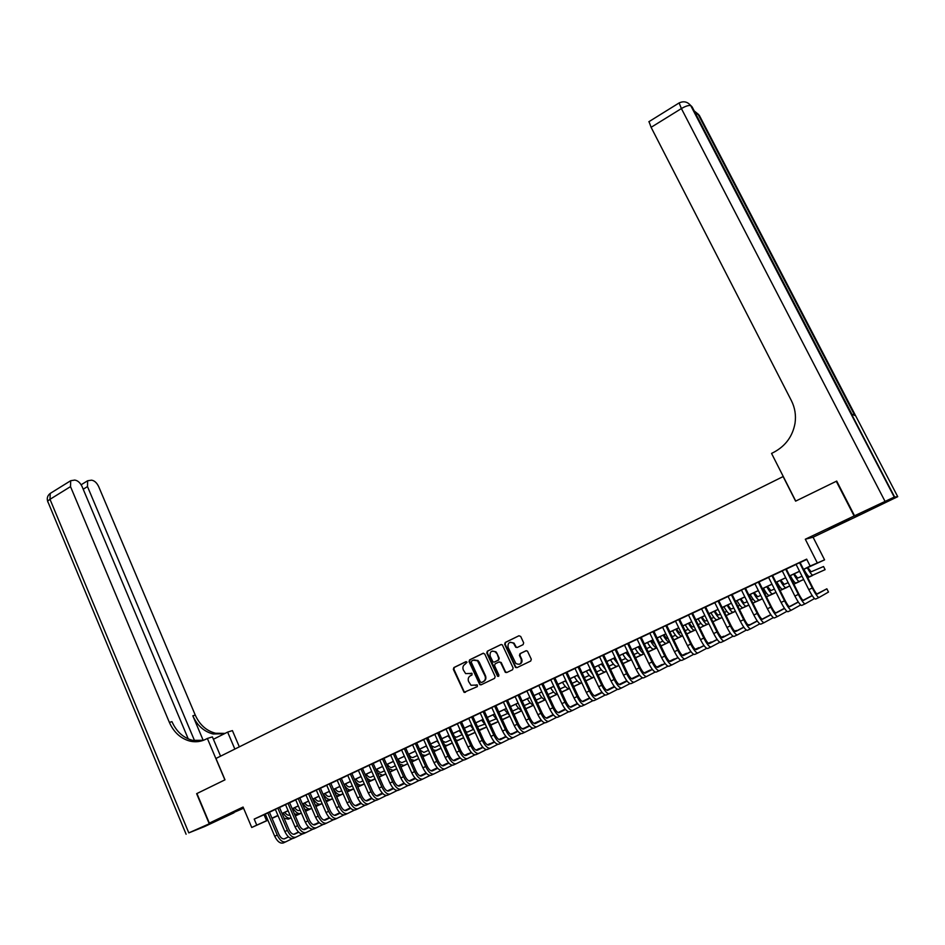 <?xml version="1.0" encoding="UTF-8"?>
<svg xmlns="http://www.w3.org/2000/svg" width="945" height="945" viewBox="0 0 945 945"><rect width="100%" height="100%" fill="white"/><g stroke="black" fill="none" stroke-linecap="round" stroke-linejoin="round"><path stroke-width="1.42" d="M467.043 662.185L465.85 661.701L453.895 667.548L453.34 669.332L464.066 692.319L477.284 686.649L477.343 684.983L471 685.267L468.602 681.522C467.716 678.994 468.318 677.081 470.397 675.781L471.957 675.025L472.039 673.383L465.625 673.608L463.31 669.934C462.424 667.418 463.015 665.504 465.094 664.205L467.043 662.185M837.424 524.44L828.304 529.2L840.259 523.813L849.437 519.018L837.424 524.44M243.361 807.715L225.666 815.948L243.408 807.833M523.093 644.655L523.672 642.824L520.707 636.457L518.947 635.761L505.232 642.47L504.654 644.289L515.497 667.418L516.915 667.666L530.724 661.039L531.303 659.208L527.452 651.105L525.94 650.786L520.034 653.645L519.455 655.464L521.238 659.291C521.675 663.815 519.88 665.221 515.852 663.484L508.067 647.36C507.666 642.742 509.497 641.383 513.548 643.261L515.722 647.23L517.187 647.514L523.093 644.655M860.104 514.706L854.115 515.982L836.278 481.288L795.607 501.145L783.121 476.563L215.956 758.469L224.993 779.826L196.926 793.528L209.329 823.119L243.078 807.042L251.736 827.477L256.757 825.127L254.193 819.102L806.652 559.133L810.149 566.043L824.572 559.853L803.593 569.457M854.115 515.982L805.305 539.229L817.212 562.736M484.75 653.999L483.037 653.302L469.618 659.858L469.051 661.665L479.812 684.7L481.064 684.83L494.578 678.368L495.145 676.561L484.75 653.999M487.325 651.211L500.885 644.584L502.327 644.844L513.123 667.938L512.544 669.757L506.685 672.556L505.315 672.344L500.708 662.669L498.972 661.972L495.109 663.839L494.542 665.646L498.948 675.191L497.613 676.336L486.758 653.019L487.325 651.211L501.311 644.466M209.329 823.119L243.574 808.223M269.396 812.157L265.273 814.094M279.46 807.42L273.554 810.137L275.338 809.357L284.835 831.553L287.374 830.383L277.854 808.117M289.595 802.648L285.473 804.585M299.801 797.852L293.871 800.58L295.679 799.789L305.282 822.115L307.857 820.922L298.218 798.537M310.066 793.02L305.944 794.958M340.153 813.137L335.818 815.251C333.833 815.771 331.943 814.224 330.148 810.609L320.39 788.106L322.221 787.303L316.28 790.091M350.689 808.294L346.272 810.444C344.299 810.952 342.421 809.404 340.613 805.778L330.797 783.216L332.64 782.389L324.844 786.004L326.698 785.189L336.479 807.703L339.113 806.487L329.285 783.925M341.287 778.326L337.176 780.263M351.847 773.364L347.725 775.302M382.749 793.552L378.047 795.855C376.145 796.328 374.279 794.733 372.46 791.071L362.443 768.32L364.333 767.482L358.344 770.305M373.157 763.336L369.046 765.261M404.495 783.559L399.593 785.945C397.739 786.405 395.896 784.787 394.053 781.102L383.906 758.221L385.82 757.37L379.819 760.193M394.774 753.165L390.663 755.102M405.688 748.027L401.578 749.964M437.677 768.297L432.479 770.848C430.696 771.262 428.865 769.608 426.998 765.887L416.662 742.805L418.623 741.943L412.575 744.79M427.754 737.643L423.655 739.581M460.191 757.937L454.793 760.595C453.057 760.985 451.237 759.307 449.359 755.563L438.893 732.351L440.866 731.477L434.794 734.324M450.139 727.107L446.028 729.044M461.443 721.791L457.333 723.728M472.831 716.44L468.732 718.365M484.301 711.042L478.158 713.865L480.202 712.967L490.904 736.403L493.798 735.068L483.06 711.573M495.853 705.608L489.699 708.443L491.754 707.533L502.527 731.04L505.445 729.694L494.625 706.128M507.477 700.127L503.378 702.064M519.195 694.622L513.029 697.469L515.108 696.548L526.022 720.184L528.987 718.826L518.025 695.118M530.995 689.07L524.818 691.917L526.908 690.996L537.906 714.703L540.883 713.333L529.85 689.555M542.879 683.471L538.792 685.397M554.857 677.837L550.77 679.762M566.917 672.167L562.83 674.092M579.061 666.449L572.824 669.332L574.985 668.375L586.278 692.366L589.349 690.949L578.009 666.886M614.628 686.861L607.765 690.322C606.383 690.523 604.694 688.681 602.686 684.771L591.275 660.649L593.448 659.681L587.223 662.61M603.631 654.897L599.555 656.81M616.045 649.05L611.97 650.963M628.555 643.167L624.491 645.081M641.159 637.237L637.095 639.151M653.857 631.26L649.794 633.174M666.65 625.247L662.599 627.149M704.072 645.636L696.323 649.628C695.177 649.723 693.559 647.774 691.492 643.769L679.514 619.129L681.806 618.113L675.486 621.089M692.52 613.069L688.48 614.971M705.608 606.914L701.568 608.816M718.791 600.713L714.763 602.603M732.08 594.452L728.052 596.354M745.463 588.156L741.447 590.046M758.965 581.813L754.937 583.703M798.348 602.083L789.689 606.749C788.791 606.714 787.268 604.635 785.118 600.536L772.526 575.363L774.947 574.288L766.135 578.375L768.545 577.3L781.09 602.414L784.527 600.831L771.935 575.647M786.252 568.961L782.247 570.851M254.193 819.102L265.321 814.177M269.431 812.239L275.385 809.44M279.507 807.502L285.52 804.679M289.631 802.742L295.714 799.872M299.837 797.934L305.991 795.04M310.102 793.103L316.327 790.185M320.449 788.248L326.734 785.283M330.856 783.346L337.211 780.357M341.334 778.42L347.76 775.384M351.883 773.447L358.391 770.388M362.502 768.45L369.082 765.355M373.204 763.418L379.855 760.288M383.977 758.351L390.698 755.185M394.821 753.259L401.625 750.047M405.736 748.121L412.622 744.884M416.733 742.947L423.691 739.663M427.801 737.738L434.842 734.419M438.952 732.493L446.075 729.138M450.174 727.201L457.38 723.823M461.491 721.885L468.767 718.46M472.878 716.534L480.237 713.062M484.348 711.136L491.79 707.628M495.889 705.702L503.425 702.159M507.524 700.233L515.143 696.642M519.242 694.717L526.956 691.09M531.043 689.165L538.839 685.491M542.926 683.578L550.817 679.857M554.904 677.943L562.877 674.187M566.965 672.261L575.032 668.469M579.108 666.556L587.27 662.717M591.346 660.791L599.602 656.905M603.678 654.991L612.017 651.07M616.093 649.156L624.539 645.175M628.602 643.261L637.143 639.245M641.206 637.332L649.841 633.268M653.905 631.366L662.646 627.256M666.697 625.342L675.533 621.184M679.585 619.282L688.527 615.077M692.579 613.163L701.615 608.911M705.655 607.009L714.81 602.709M718.85 600.807L728.099 596.449M732.127 594.559L741.494 590.153M745.522 588.262L754.996 583.797M759.012 581.907L768.592 577.407M772.608 575.517L782.306 570.957M786.311 569.067L796.115 564.448M800.12 562.57L806.806 559.428M800.061 562.464L796.068 564.354M805.305 539.229L813.09 537.221L860.163 514.812M813.09 537.221L824.572 559.853M278.031 815.641L272.054 818.37M803.545 569.374L810.149 566.043M256.757 825.127L267.848 820.13M271.983 818.193L277.936 815.405M282.059 813.48L288.083 810.656M292.206 808.731L298.301 805.872M302.424 803.947L308.578 801.065M312.712 799.127L318.938 796.21M323.06 794.284L329.368 791.331M333.49 789.406L339.857 786.417M343.98 784.492L350.43 781.48M354.552 779.542L361.073 776.495M365.195 774.557L371.787 771.474M375.909 769.549L382.571 766.43M386.694 764.493L393.439 761.339M397.55 759.414L404.377 756.224M408.488 754.299L415.387 751.062M419.509 749.137L426.478 745.877M430.589 743.951L437.641 740.644M441.764 738.718L448.899 735.387M453.009 733.462L460.227 730.083M464.338 728.158L471.626 724.744M475.737 722.819L483.119 719.358M487.23 717.444L494.684 713.947M498.795 712.022L506.343 708.49M510.442 706.565L518.084 702.997M522.183 701.072L529.909 697.457M534.008 695.544L541.816 691.882M545.915 689.968L553.805 686.271M557.904 684.357L565.89 680.613M569.977 678.699L578.068 674.919M582.155 673.005L590.33 669.178M594.405 667.264L602.674 663.402M606.761 661.488L615.124 657.566M619.199 655.665L627.657 651.707M631.732 649.794L640.285 645.789M644.348 643.888L653.007 639.836M657.07 637.934L665.823 633.835M669.887 631.933L678.746 627.787M682.798 625.885L691.764 621.692M695.815 619.802L704.875 615.561M708.915 613.659L718.082 609.371M722.122 607.481L731.406 603.134M735.434 601.244L744.814 596.862M748.853 594.972L758.339 590.53M762.367 588.64L771.97 584.152M775.987 582.274L785.697 577.726M789.713 575.848L799.541 571.241M267.896 820.236L251.736 827.477M272.018 818.287L278.007 815.594M799.576 571.323L789.748 575.93M785.744 577.808L776.022 582.356M772.006 584.234L762.402 588.723M758.386 590.613L748.889 595.055M744.861 596.945L735.482 601.339M731.442 603.217L722.169 607.564M718.129 609.454L708.963 613.742M704.911 615.644L695.851 619.885M691.799 621.775L682.845 625.968M678.782 627.87L669.922 632.016M665.871 633.918L657.118 638.017M653.042 639.919L644.395 643.97M640.32 645.872L631.768 649.876M627.693 651.79L619.235 655.747M615.16 657.649L606.796 661.571M602.709 663.473L594.44 667.347M590.365 669.261L582.191 673.088M578.104 675.002L570.024 678.782M565.925 680.695L557.94 684.44M553.841 686.353L545.95 690.051M541.851 691.964L534.043 695.626M529.944 697.54L522.219 701.155M518.12 703.08L510.489 706.647M506.378 708.573L498.83 712.105M494.731 714.018L487.266 717.515M483.155 719.44L475.772 722.89M471.661 724.815L464.373 728.229M460.262 730.154L453.045 733.533M448.934 735.458L441.799 738.801M437.677 740.726L430.625 744.022M426.514 745.948L419.545 749.22M415.422 751.145L408.523 754.37M404.401 756.295L397.585 759.496M393.463 761.422L386.729 764.576M382.607 766.501L375.945 769.62M371.822 771.557L365.231 774.64M361.108 776.566L354.588 779.625M350.465 781.55L344.015 784.563M339.893 786.5L333.526 789.477M329.392 791.414L323.095 794.355M318.973 796.292L312.748 799.21M308.613 801.136L302.459 804.018M298.325 805.955L292.241 808.802M288.107 810.739L282.094 813.55M277.96 815.488L272.006 818.275M264.068 814.767L266.608 820.709M464.326 692.449L463.924 691.575M471.472 673.206L470.114 673.856M476.752 684.818L475.429 685.456M466.192 661.618L454.415 667.371L453.86 669.154L464.066 691.516L465.448 692.319M483.45 653.196L470.126 659.693L469.57 661.5L479.859 683.944L481.253 684.747M471.661 660.992L471.271 662.256L480.32 681.983L481.513 682.479L483.167 681.688C485.269 680.376 485.884 678.463 484.986 675.923L477.508 660.756L473.303 660.189L471.661 660.992M474.047 659.929L478.016 660.59L479.28 662.244L485.482 675.746C486.38 678.274 485.777 680.199 483.675 681.499L482.021 682.29M499.243 661.878L501.193 662.504L505.433 671.671L506.851 672.486M487.821 651.058L487.254 652.865L498.7 676.36M496.314 653.16L495.404 651.92C491.447 650.29 489.699 651.707 490.16 656.149L492.947 661.878L494.306 662.079L498.157 660.212L498.736 658.393L496.798 652.995L495.901 651.766L492.369 651.07M496.798 652.995L499.22 658.228L498.653 660.047L494.79 661.913M510.3 642.234L514.021 643.108L516.194 647.077L517.281 647.479M519.62 664.205C521.805 663.26 522.502 661.571 521.699 659.126L521.238 659.291M526.318 650.68L520.506 653.479L519.927 655.31L521.699 659.126M518.947 635.761L505.717 642.316L505.138 644.136L515.639 666.78L517.069 667.583M284.799 812.287C286.441 814.649 288.024 815.582 289.548 815.086L289.902 814.921M322.151 803.628L315.89 806.498L322.103 803.522M311.755 808.4L305.566 811.247L311.744 808.388M301.431 813.149L295.312 815.96L301.42 813.137L298.254 814.555L294.415 813.858M288.331 819.161L291.166 817.85L288.331 819.161L284.091 818.228M326.297 801.714L328.612 800.639L326.285 801.703M290.812 818.016C288.272 818.795 285.744 817.141 283.193 813.031M285.756 841.83L283.37 842.928C280.24 843.802 277.346 841.57 274.712 836.23L265.261 814.047M292.418 838.581L285.886 841.771C282.756 842.645 279.874 840.412 277.239 835.061L267.766 812.865M269.384 812.109L278.846 834.293C280.606 837.849 282.52 839.349 284.61 838.77L288.497 836.892M293.812 834.317L298.514 832.037M303.569 829.592L308.602 827.159M313.492 824.784L314.768 824.17L313.457 824.772M284.173 838.924L288.449 836.845M293.694 834.317L298.466 832.002M303.487 829.568L308.566 827.111M209.034 823.26L196.631 793.67L224.886 779.873L207.368 738.458L205.715 739.297C200.765 741.742 195.556 742.357 190.11 741.152C180.767 738.659 173.845 732.399 169.368 722.382L70.521 486.616L50.002 499.314L188.811 832.888L233.994 812.783L204.569 826.568L188.811 832.888M234.856 749.078L227.627 732.103L213.416 739.262M227.627 732.103L232.411 730.603L239.345 746.857M207.368 738.458L212.401 736.887L220.575 756.177M194.575 740.715L87.495 486.58L87.613 480.769L91.5 480.166C94.382 480.568 96.756 482.694 98.658 486.557L195.272 715.105C199.655 724.815 206.412 730.863 215.543 733.249L225.064 733.391M224.402 733.733L213.133 733.993C203.978 731.595 197.21 725.536 192.827 715.79L203.199 740.348M188.244 738.895L82.097 486.592C80.16 482.659 77.714 480.485 74.738 480.084L70.674 480.721L70.521 486.616M203.494 740.278L192.65 740.36C183.33 737.88 176.431 731.643 171.955 721.649L169.368 722.382M854.54 515.781L860.576 514.612L897.726 496.668L894.253 497.094L854.54 515.781L836.715 481.076L795.737 501.086L771.557 453.423L773.896 452.23C785.614 445.922 792.654 436.271 795.028 423.265C796.174 415.28 794.958 407.732 791.378 400.609L651.105 127.315L649.014 121.633M884.992 501.275L681.392 108.569C685.527 106.147 688.645 105.143 690.724 105.592L692.118 106.903L851.894 414.193L855.237 415.635L699.253 115.243L897.726 496.668M294.745 807.632C296.387 810.007 297.959 810.952 299.482 810.444L300.132 810.149M332.593 798.773L326.273 801.679L332.593 798.761M305.542 811.188L311.732 808.341L305.554 811.2M336.739 796.859L338.145 796.21L336.739 796.848M301.408 813.09L300.746 813.397C298.242 814.165 295.714 812.487 293.163 808.365M304.762 802.943C306.404 805.329 307.964 806.274 309.476 805.79L310.433 805.353M343.118 793.883L336.715 796.824L343.07 793.776M326.249 801.62L332.569 798.714L326.249 801.632M311.708 808.306L308.235 809.9L304.786 809.428M311.708 808.294L310.74 808.743C308.259 809.499 305.743 807.81 303.191 803.675M314.839 798.218C316.481 800.628 318.04 801.584 319.528 801.1L320.804 800.521M353.702 788.957L347.24 791.934L353.702 788.945M332.557 798.679L326.226 801.584L332.545 798.667L328.399 800.521L325.706 800.38M318.288 805.234L322.08 803.474L318.288 805.234L315.217 804.927M320.804 804.053C318.347 804.797 315.843 803.096 313.291 798.95M324.986 793.469C326.627 795.879 328.187 796.848 329.651 796.375L331.246 795.655M364.368 784.007L357.824 787.008L364.368 783.996M347.205 791.875L353.678 788.898L347.217 791.886M332.534 798.608L330.939 799.34C328.506 800.072 326.013 798.36 323.45 794.19M279.448 807.373L288.969 829.627C290.729 833.195 292.643 834.695 294.71 834.128L298.691 832.202M303.983 829.639L308.779 827.324M313.811 824.879L318.926 822.398M294.273 834.281L298.644 832.167M303.865 829.639L308.731 827.277M313.728 824.855L318.89 822.363M302.577 833.927L296.009 837.14C292.903 838.002 290.032 835.746 287.374 830.383M295.879 837.199L293.47 838.298C290.363 839.16 287.481 836.916 284.835 831.553M306.062 832.533L303.64 833.644C300.557 834.494 297.687 832.226 295.029 826.851L285.461 804.538M312.807 829.226L306.192 832.474C303.109 833.313 300.25 831.045 297.58 825.67L288.001 803.345M289.572 802.6L299.163 824.914C300.935 828.493 302.837 830.005 304.892 829.462L308.956 827.489M314.224 824.938L319.103 822.563M324.123 820.13L329.321 817.614M304.455 829.604L308.909 827.442M314.106 824.926L319.056 822.528M324.04 820.106L329.285 817.567M299.778 797.804L309.417 820.177C311.2 823.768 313.102 825.292 315.134 824.749L319.28 822.741M324.537 820.189L329.498 817.779M334.506 815.358L339.787 812.783M314.697 824.902L319.233 822.693M324.418 820.177L329.451 817.744M334.412 815.334L339.751 812.747M323.107 824.501L316.433 827.773C313.397 828.6 310.539 826.32 307.857 820.922M316.303 827.832L313.87 828.954C310.822 829.781 307.952 827.501 305.282 822.115M326.627 823.107L324.17 824.241C321.146 825.056 318.3 822.752 315.618 817.342L305.932 794.91M333.479 819.752L326.757 823.048C323.745 823.863 320.898 821.559 318.205 816.149L308.507 793.694M310.043 792.973L319.753 815.417C321.536 819.008 323.426 820.543 325.434 820.012L329.687 817.957M334.908 815.417L339.964 812.96M344.949 810.538L350.323 807.928L344.866 810.515M325.009 820.165L329.64 817.909M334.802 815.405L339.916 812.924M335.203 788.697C336.845 791.107 338.393 792.087 339.846 791.626L341.747 790.752M375.106 779.011L368.467 781.999M364.345 783.96L357.801 786.961L364.345 783.948M347.193 791.816L353.654 788.851L347.193 791.827M338.582 795.784L343.047 793.717L338.582 795.784L336.266 795.773M341.145 794.591C338.735 795.312 336.255 793.587 333.68 789.406M337.022 818.346L334.542 819.48C331.553 820.284 328.706 817.968 326.013 812.535L316.268 790.044M343.921 814.956L337.141 818.287C334.164 819.091 331.317 816.764 328.624 811.33L318.867 788.827M345.362 810.609L350.5 808.117L345.244 810.597M355.474 805.695L360.931 803.037M335.38 815.393L340.106 813.102M355.379 805.672L360.895 803.002M345.48 783.877C347.122 786.311 348.67 787.291 350.099 786.831L352.331 785.827M379.217 777.05L385.914 773.979L379.228 777.062M364.321 783.901L357.553 786.37M353.643 788.815L346.874 791.107M375.082 778.952L368.455 781.987M353.631 788.791L351.41 789.819C349.107 790.528 346.697 788.874 344.157 784.882M355.887 805.778L361.12 803.226M366.058 800.817L371.609 798.123M345.835 810.586L350.642 808.247M355.769 805.754L361.073 803.179M365.975 800.793L371.574 798.076M354.434 810.137L347.595 813.503C344.653 814.283 341.818 811.944 339.113 806.487M347.476 813.55L344.972 814.696C342.019 815.488 339.184 813.149 336.479 807.703M355.828 779.034C357.47 781.48 359.005 782.472 360.435 782.023L362.986 780.865M390.025 772.03L396.581 768.97L390.037 772.041M385.891 773.943L379.205 777.014L385.891 773.931M375.059 778.916L368.444 781.952L375.059 778.904M364.297 783.842L361.746 785.011C359.797 785.685 357.647 784.421 355.296 781.231M358.001 808.731L355.485 809.889C352.568 810.645 349.744 808.306 347.028 802.837L337.152 780.216M365.018 805.282L358.131 808.672C355.214 809.44 352.39 807.089 349.674 801.62L339.787 778.975M341.275 778.278L351.162 800.911C352.969 804.549 354.847 806.109 356.785 805.612L361.309 803.415M366.471 800.899L371.798 798.312M376.724 795.914L382.371 793.162M382.323 793.115L376.642 795.879M356.359 805.754L361.262 803.368M366.353 800.887L371.751 798.265M366.247 774.156C367.9 776.613 369.424 777.617 370.83 777.168L373.712 775.857M406.563 764.375L400.916 766.986L406.539 764.34M396.758 768.828L390.013 771.994M385.867 773.884L379.181 776.955L385.867 773.872M369.542 781.385L375.035 778.845L368.278 781.574M372.153 780.168C370.452 780.794 368.515 779.802 366.341 777.18M368.609 803.876L366.069 805.034C363.175 805.778 360.364 803.415 357.635 797.934L347.701 775.254M375.673 800.391L368.727 803.817C365.845 804.561 363.034 802.187 360.305 796.706L350.359 774.002M351.823 773.317L361.77 796.009C363.589 799.659 365.455 801.23 367.381 800.746L371.999 798.501M377.138 795.997L382.56 793.351M387.462 790.965L393.203 788.165M393.167 788.142L387.379 790.93M366.943 800.887L371.94 798.454M377.02 795.973L382.512 793.304M376.736 769.254C378.39 771.711 379.902 772.726 381.296 772.289L384.52 770.825M411.878 761.871L416.58 759.721L411.878 761.894M407.744 763.784L400.893 766.927L407.732 763.773M379.996 776.518L385.843 773.825L379.075 776.719M396.746 768.817L389.978 771.923M382.619 775.302L377.398 772.915M379.288 798.986L376.724 800.155C373.866 800.887 371.066 798.501 368.326 793.009L358.332 770.258M386.399 795.466L379.406 798.927C376.547 799.659 373.747 797.273 371.007 791.768L361.002 769.006M387.875 791.059L393.38 788.366M398.27 785.98L404.106 783.145M404.082 783.121L398.188 785.957M377.61 795.985L382.701 793.505M387.757 791.036L393.333 788.319M387.296 764.304C388.95 766.773 390.462 767.801 391.832 767.375L395.4 765.757M424.14 756.201L426.667 755.02L424.14 756.201M418.777 758.658L411.855 761.835L418.777 758.646M407.72 763.737L400.869 766.879L407.708 763.714M390.521 771.616L396.723 768.757L389.931 771.793M393.167 770.388L388.478 768.509M390.025 794.06L387.45 795.241C384.627 795.95 381.839 793.552 379.087 788.035L369.022 765.226M397.207 790.516L390.143 794.001C387.332 794.71 384.544 792.312 381.78 786.783L371.716 763.962M373.145 763.288L383.221 786.11C385.052 789.772 386.907 791.378 388.785 790.918L393.592 788.567M398.684 786.086L404.295 783.346M409.161 780.972L415.079 778.078L409.067 780.936M388.348 791.048L393.533 788.52M398.577 786.063L404.247 783.299M397.928 759.331C399.581 761.812 401.082 762.839 402.44 762.426L406.35 760.654M436.814 750.306L434.027 751.594L436.803 750.259M429.892 753.496L422.887 756.709L429.892 753.484M418.753 758.599L411.831 761.776L418.753 758.587M403.787 765.45L399.593 764.009M400.857 789.099L398.258 790.292C395.459 790.989 392.683 788.567 389.919 783.039L379.795 760.158M408.086 785.519L400.963 789.04C398.188 789.736 395.412 787.315 392.636 781.775L382.501 758.882M409.575 781.078L415.268 778.29M420.123 775.916L425.935 773.081L420.029 775.892M399.168 786.086L404.448 783.499M409.457 781.054L415.221 778.231M408.63 754.323C410.284 756.815 411.772 757.855 413.119 757.441L417.371 755.516M441.091 748.298L434.003 751.535L441.055 748.216M429.869 753.437L422.864 756.65L429.869 753.425L422.84 756.591L425.226 755.468L422.002 754.701M418.729 758.54L411.807 761.717L414.465 760.477L410.768 759.402M445.225 746.396L447.032 745.546L445.213 746.385M418.718 758.528L414.465 760.477M411.748 784.102L409.138 785.307C406.374 785.98 403.609 783.547 400.822 777.995L390.639 755.055M419.037 780.499L411.866 784.055C409.114 784.728 406.35 782.283 403.562 776.731L393.368 753.767M394.75 753.118L404.956 776.069C406.811 779.767 408.653 781.385 410.484 780.948L415.481 778.503M420.537 776.034L426.325 773.199M431.156 770.836L436.436 768.25L431.062 770.801M410.047 781.078L415.422 778.444M420.419 776.01L426.278 773.14M419.887 749.987L423.868 752.433L428.487 750.342M452.36 743.053L445.201 746.337L452.36 743.042M429.833 753.366L425.226 755.468M415.741 751.866L415.339 751.18M422.722 779.082L420.088 780.286C417.359 780.948 414.607 778.491 411.807 772.927L401.566 749.917M430.058 775.443L422.828 779.023C420.123 779.684 417.371 777.227 414.571 771.652L404.306 748.629M405.677 747.979L415.942 770.99C417.796 774.699 419.639 776.341 421.446 775.916L426.538 773.412M431.57 770.955L437.464 768.061M442.272 765.71L447.02 763.383L442.177 765.674M421.009 776.046L426.49 773.364M431.452 770.931L437.417 768.013M431.416 745.782L434.688 747.377L439.661 745.132M463.711 737.785L456.47 741.104M452.336 742.994L445.166 746.278L452.324 742.983M436.058 750.436L441.031 748.156L433.956 751.417L436.058 750.436L433.282 749.928M463.711 737.761L456.459 741.081L463.688 737.714L456.435 741.022L463.652 737.655L457.947 740.254L456.033 740.148M427.494 748.133L426.195 746.101M433.767 774.014L431.109 775.231C428.428 775.88 425.675 773.4 422.876 767.812L412.552 744.743M441.173 770.34L433.885 773.967C431.204 774.605 428.463 772.124 425.652 766.537L415.316 743.443M442.685 765.84L448.674 762.899M453.458 760.56L457.663 758.492L453.376 760.512M432.054 770.966L437.63 768.238M442.567 765.816L448.627 762.839M442.91 741.27L445.591 742.297L450.93 739.888M475.146 732.47L467.822 735.824L475.146 732.458M452.301 742.935L445.142 746.219L446.973 745.357L444.634 745.073M452.301 742.912L446.973 745.357M439.141 743.951L437.122 740.986M444.894 768.923L442.213 770.14C439.567 770.766 436.826 768.273 434.015 762.674L423.632 739.533M452.348 765.214L445 768.864C442.366 769.49 439.626 766.986 436.814 761.386L426.408 738.222M427.742 737.596L438.137 760.749C440.016 764.481 441.835 766.135 443.595 765.733L448.899 763.135M453.883 760.69L459.967 757.701M464.727 755.362L468.377 753.567L464.645 755.315M443.17 765.863L448.84 763.076M453.765 760.654L459.92 757.642M454.427 736.58L456.565 737.183L462.129 734.667M479.245 730.497L486.651 727.107L479.245 730.52M475.122 732.41L467.787 735.765L475.111 732.387M450.777 739.533L448.119 735.836M456.104 763.784L453.399 765.025C450.789 765.627 448.06 763.111 445.237 757.488L434.783 734.289M463.617 760.04L456.211 763.737C453.6 764.34 450.883 761.824 448.048 756.189L437.582 732.966M465.153 755.504L471.342 752.456M476.079 750.129L479.174 748.605L475.996 750.082M454.356 760.713L460.132 757.878M465.034 755.468L471.283 752.397M465.968 731.737L467.61 732.032L473.291 729.469M496.456 722.559L490.762 725.169L496.456 722.559M486.628 727.059L479.221 730.45L486.628 727.036M469.003 735.104L475.087 732.328L467.763 735.694L469.003 735.104L467.503 735.127M462.436 734.95L459.199 730.65M467.385 758.611L464.656 759.863C462.081 760.441 459.376 757.914 456.529 752.279L446.005 728.997M474.957 754.831L467.491 758.563C464.916 759.142 462.211 756.614 459.364 750.968L448.828 727.674M450.115 727.071L460.652 750.354C462.542 754.11 464.349 755.799 466.062 755.421L471.567 752.704M476.504 750.271L482.8 747.176M487.514 744.861L490.03 743.62L487.419 744.814M465.637 755.539L471.508 752.645M476.386 750.247L482.741 747.117M477.544 726.764L484.525 724.236M502.315 719.688L509.898 716.227L502.362 719.783M498.228 721.661L490.727 725.098L498.228 721.649M486.604 726.989L479.032 730.036M486.592 726.965L480.143 729.918M474.13 730.237L470.362 725.429M478.737 753.413L475.996 754.665C473.457 755.232 470.764 752.681 467.905 747.022L457.321 723.681M486.38 749.598L478.843 753.366C476.315 753.921 473.622 751.37 470.764 745.699L460.156 722.346M461.42 721.744L472.027 745.097C473.929 748.865 475.725 750.566 477.414 750.2L483.025 747.436M487.939 745.014L494.329 741.86M499.019 739.545L500.968 738.588L498.96 739.51M476.989 750.318L482.966 747.365M487.821 744.979L494.27 741.801M489.167 721.673L495.83 718.956M520.4 711.42L514.033 714.349L520.376 711.361M498.204 721.602L490.703 725.028M498.192 721.578L490.62 724.85M485.872 725.406L481.596 720.173M490.183 748.168L487.419 749.432C484.915 749.976 482.233 747.412 479.363 741.73L468.708 718.318M497.885 744.317L490.29 748.121C487.797 748.664 485.116 746.089 482.245 740.407L471.567 716.971M472.807 716.393L483.486 739.805C485.399 743.585 487.183 745.298 488.837 744.955L494.566 742.12M499.444 739.711L505.941 736.509M510.619 734.206L511.977 733.533L510.572 734.182M488.423 745.062L494.507 742.061M499.326 739.675L505.882 736.438M500.826 716.44L507.217 713.652M528.468 707.663L531.161 706.411L528.468 707.663M521.675 710.77L513.997 714.278M509.875 716.168L502.256 719.57M521.664 710.758L513.997 714.266M509.875 716.145L502.645 719.452M497.672 720.456L492.9 714.881M484.277 710.994L495.026 734.478C496.94 738.269 498.724 740.006 500.354 739.663L506.189 736.781M511.044 734.371L517.647 731.111M522.29 728.819L523.058 728.441L522.266 728.808M499.929 739.77L506.118 736.71M510.926 734.336L517.588 731.04M509.461 738.99L501.807 742.841C499.362 743.361 496.692 740.774 493.798 735.068M501.712 742.888L498.925 744.164C496.456 744.684 493.786 742.108 490.904 736.403M512.521 711.077L518.687 708.301M541.993 701.379L537.646 703.387L541.969 701.32M533.523 705.265L525.763 708.821L533.512 705.253M509.52 715.389L504.287 709.541M477.934 661.157L477.768 660.401M495.83 705.561L506.65 729.115C508.575 732.918 510.335 734.667 511.942 734.336L517.884 731.395M522.727 728.997L529.424 725.677M511.529 734.442L517.825 731.324M522.597 728.961L529.365 725.606M521.132 733.639L513.407 737.525C510.997 738.021 508.351 735.411 505.445 729.694M513.312 737.572L510.501 738.86C508.079 739.356 505.421 736.757 502.527 731.04M541.237 720.137L534.22 723.303M524.274 705.596L530.239 702.926M552.896 696.3L549.577 697.835L552.86 696.252M545.466 699.725L537.611 703.304L545.454 699.702M533.488 705.194L525.727 708.738M533.476 705.171L525.715 708.715M521.416 710.227C519.608 709.612 517.73 707.592 515.757 704.179M525.007 732.21L522.172 733.509C519.785 733.993 517.139 731.371 514.234 725.63L503.366 702.017M532.885 728.241L525.101 732.162C522.727 732.647 520.081 730.012 517.175 724.272L506.284 700.635M507.465 700.091L518.344 723.716C520.282 727.532 522.042 729.28 523.624 728.973L529.672 725.973M534.48 723.586L541.296 720.208M523.199 729.079L529.613 725.902M536.11 700.091L541.875 697.505M557.479 694.138L549.541 697.764L557.479 694.114M537.563 703.21L545.419 699.631L537.575 703.234M561.602 692.26L563.858 691.197L561.59 692.236M533.37 704.935C531.527 704.604 529.507 702.548 527.31 698.768M519.171 694.575L530.133 718.271C532.082 722.098 533.831 723.87 535.39 723.575L541.556 720.503M546.328 718.129L553.25 714.692M534.964 723.669L541.485 720.433M546.21 718.082L553.179 714.621M544.722 722.807L536.866 726.776C534.539 727.237 531.917 724.579 528.987 718.826M536.772 726.811L533.913 728.122C531.574 728.595 528.952 725.949 526.022 720.184M548.041 694.528L553.593 692.035M569.599 688.515L561.566 692.177L569.587 688.492M549.494 697.658L557.432 694.043L549.506 697.682M573.698 686.625L574.903 686.058L573.698 686.613M545.371 699.524C543.517 699.56 541.379 697.493 538.945 693.323M530.972 689.023L542.005 712.79C543.966 716.629 545.702 718.413 547.226 718.129L553.51 714.999M558.259 712.636L565.287 709.14M546.812 718.224L553.439 714.928M558.141 712.589L565.228 709.057M556.64 717.338L548.726 721.342C546.434 721.779 543.824 719.11 540.883 713.333M548.632 721.389L545.749 722.701C543.458 723.149 540.835 720.48 537.906 714.703M560.042 688.94L565.393 686.543M581.789 682.845L573.674 686.554L581.789 682.822M569.552 688.432L561.519 692.094L569.552 688.409M557.361 693.996L557.361 693.996C555.554 694.41 553.321 692.354 550.663 687.842M554.845 688.492L553.605 686.46M560.574 715.908L557.668 717.243C555.412 717.668 552.813 714.975 549.86 709.187L538.768 685.349M568.642 711.821L560.668 715.873C558.424 716.286 555.825 713.593 552.872 707.793L541.757 683.944M542.867 683.424L553.971 707.262C555.932 711.124 557.668 712.92 559.156 712.648L565.559 709.459M570.272 707.096L577.419 703.541M577.36 703.482L570.154 707.049M558.743 712.743L565.488 709.376M572.138 683.306L577.277 681.002M594.086 677.14L585.865 680.884L594.074 677.116M573.615 686.448L581.742 682.739L573.627 686.472M569.516 688.35L569.114 688.527C567.343 688.929 565.122 686.85 562.464 682.314M567.602 684.251L565.429 680.932M572.599 710.404L569.681 711.739C567.461 712.14 564.874 709.435 561.909 703.623L550.746 679.715M580.738 706.258L572.694 710.356C570.496 710.758 567.91 708.041 564.945 702.218L553.758 678.297M554.833 677.801L566.02 701.698C567.992 705.572 569.705 707.38 571.182 707.132L577.69 703.871M582.38 701.521L589.633 697.906L582.262 701.473M570.768 707.214L577.619 703.789M584.329 677.624L589.243 675.427M598.138 675.155L606.454 671.363L598.15 675.179M585.817 680.778L594.039 677.033L585.829 680.802M580.951 683.022L581.707 682.668L580.951 683.022C579.214 683.4 577.017 681.31 574.347 676.75M580.289 679.644L577.336 675.356M584.719 704.852L581.766 706.198C579.604 706.576 577.029 703.848 574.052 698.012L562.807 674.045M592.928 700.67L584.813 704.805C582.652 705.183 580.076 702.442 577.1 696.607L565.842 672.616M566.894 672.119L578.151 696.099C580.135 699.985 581.848 701.804 583.289 701.568L589.916 698.249M594.57 695.91L601.93 692.212L594.452 695.851M582.876 701.651L589.834 698.154M596.602 671.907L601.303 669.804M616.99 666.485L610.529 669.426L616.99 666.485M606.43 671.304L598.114 675.084L606.418 671.281M592.869 677.47L593.992 676.951L592.869 677.47C591.168 677.837 588.995 675.722 586.325 671.151M592.976 674.789L589.326 669.745M579.037 666.402L590.377 690.452C592.361 694.351 594.062 696.181 595.48 695.969L602.225 692.579M606.855 690.252L614.333 686.495L606.737 690.181M595.066 696.04L602.154 692.484M605.202 695.024L597.016 699.217C594.901 699.56 592.35 696.808 589.349 690.949M596.933 699.253L593.956 700.623C591.83 700.977 589.267 698.225 586.278 692.366M602.402 663.626L603.678 665.504M608.97 666.142L613.447 664.158M631.26 659.846L623.003 663.638L631.225 659.775M618.892 665.504L610.482 669.332M604.883 671.883L606.371 671.186L604.883 671.883C603.217 672.226 601.055 670.099 598.374 665.504M618.88 665.481L610.47 669.308M605.686 669.733L601.41 664.087M609.218 693.618L606.217 695C604.15 695.331 601.599 692.555 598.598 686.684L587.199 662.563M617.557 689.342L609.301 693.583C607.233 693.913 604.694 691.138 601.693 685.255L590.271 661.122M619.235 684.546L626.299 680.979L619.105 684.475M607.351 690.393L614.545 686.767M614.534 657.944L616.648 660.779M621.432 660.342L625.673 658.452M642.754 654.495L635.56 657.803L642.718 654.424M622.944 663.52L631.449 659.645L622.956 663.544M616.979 666.26L618.845 665.386L616.979 666.26C615.349 666.579 613.199 664.429 610.517 659.823M618.42 664.512L613.565 658.393M621.609 687.948L618.585 689.33C616.553 689.637 614.026 686.85 611.002 680.955L599.532 656.763M630.008 683.613L621.692 687.913C619.672 688.208 617.144 685.409 614.12 679.514L602.626 655.31M603.607 654.85L615.089 679.042C617.109 682.963 618.786 684.83 620.133 684.641L627.126 681.109M631.697 678.793L638.17 675.521L631.567 678.723M619.719 684.7L627.043 681.014M626.771 652.215L629.547 655.653M633.977 654.507L637.993 652.711M648.199 651.896L654.33 649.109L648.211 651.92M635.501 657.673L644.112 653.763L635.512 657.696M631.414 659.563L629.157 660.59C627.574 660.898 625.436 658.724 622.755 654.094M631.189 659.102L625.826 652.664M634.083 682.231L631.036 683.625C629.051 683.908 626.535 681.097 623.499 675.179L611.947 650.916M642.565 677.848L634.166 682.195C632.193 682.467 629.677 679.656 626.641 673.726L615.065 649.451M616.022 649.002L627.586 673.265C629.606 677.211 631.284 679.089 632.595 678.912L639.706 675.309M644.254 673.005L650.136 670.029L644.124 672.934M632.193 678.971L639.623 675.202M639.08 646.451L642.411 650.231M646.628 648.613L650.408 646.935M660.957 645.978L665.989 643.687L660.968 646.002M656.881 647.868L648.164 651.826L656.858 647.833M644.065 653.68L641.431 654.885C639.883 655.168 637.757 652.983 635.075 648.329M643.994 653.515C642.399 653.101 640.45 650.892 638.17 646.876M646.652 676.466L643.58 677.872C641.643 678.144 639.151 675.297 636.103 669.367L624.468 645.033M655.192 672.037L646.734 676.431C644.809 676.691 642.316 673.844 639.257 667.902L627.61 643.557M628.531 643.12L640.178 667.453C642.21 671.411 643.864 673.301 645.151 673.147L652.393 669.462M656.905 667.17L662.173 664.489L656.775 667.087M644.75 673.194L652.31 669.355M651.495 640.651L655.251 644.502M659.362 642.683L662.918 641.112M673.797 640.013L677.73 638.229L673.809 640.037M660.898 645.872L669.71 641.868L660.909 645.896M653.786 649.132L656.81 647.727L653.786 649.132C652.274 649.392 650.184 647.195 647.49 642.517M656.81 647.715C655.287 647.833 653.219 645.612 650.597 641.064M659.315 670.666L656.22 672.084C654.33 672.32 651.849 669.462 648.79 663.508L637.072 639.103M667.926 666.178L659.397 670.631C657.519 670.867 655.039 667.997 651.967 662.032L640.237 637.615M641.135 637.19L652.865 661.595C654.909 665.563 656.551 667.477 657.803 667.335L665.162 663.579M669.639 661.299L674.305 658.925L669.509 661.205M657.401 667.383L665.079 663.473M663.992 634.792C665.658 637.544 666.922 638.832 667.796 638.655L668.091 638.525M672.202 636.706L675.51 635.241M682.68 635.879L673.761 639.93M666.237 643.344L669.662 641.749L666.237 643.344C664.772 643.58 662.681 641.36 659.988 636.67M686.755 634.024L689.543 632.737L686.743 634M682.656 635.855L673.75 639.895M669.355 641.891C667.902 642.116 665.823 639.895 663.13 635.194M672.084 664.819L668.954 666.249C667.111 666.461 664.654 663.579 661.571 657.602L649.77 633.126M680.754 660.283L672.155 664.784C670.324 664.996 667.867 662.102 664.784 656.125L652.96 631.626M653.834 631.213L665.646 655.7C667.69 659.681 669.332 661.606 670.548 661.476L678.037 657.649M682.479 655.369L686.519 653.302L682.349 655.275M670.147 661.512L677.943 657.531M676.573 628.897C678.25 631.662 679.502 632.961 680.353 632.796L681.026 632.5M685.137 630.693L688.196 629.335M695.721 629.831L686.696 633.918M682.621 635.761L678.77 637.509C677.352 637.721 675.285 635.477 672.58 630.776M699.796 627.964L701.438 627.197L699.784 627.952M695.709 629.795L686.684 633.882M682.597 635.737L681.924 636.044C680.506 636.257 678.451 634 675.746 629.287M684.936 658.925L681.782 660.378C679.987 660.567 677.541 657.661 674.447 651.66L662.575 627.102M693.689 654.33L685.007 658.901C683.223 659.078 680.778 656.173 677.683 650.16L665.788 625.59M666.627 625.2L678.522 649.758C680.577 653.751 682.207 655.688 683.389 655.582L691.008 651.672M695.414 649.404L698.816 647.656L695.284 649.298M682.987 655.606L690.913 651.542M689.259 622.968C690.925 625.744 692.177 627.055 692.992 626.901L694.067 626.429M698.166 624.621L700.977 623.381M708.868 623.724L699.737 627.858L708.856 623.688M695.662 629.701L691.409 631.626C690.027 631.827 687.984 629.559 685.267 624.834M695.65 629.665L694.575 630.15C693.205 630.35 691.161 628.071 688.456 623.346M697.882 652.995L694.705 654.448C692.957 654.613 690.535 651.684 687.428 645.659L675.462 621.03M706.706 648.329L697.953 652.96C696.217 653.125 693.795 650.184 690.689 644.159L678.699 619.507M708.455 643.38L711.207 641.95L708.325 643.285M695.933 649.664L703.978 645.518M702.04 616.99C703.706 619.766 704.935 621.089 705.738 620.959L707.203 620.322M711.301 618.514L713.865 617.392M712.861 621.716L722.098 617.546L712.884 621.751M704.131 625.708L708.785 623.558L704.131 625.708C702.797 625.885 700.765 623.594 698.06 618.845M707.332 624.22C705.998 624.397 703.978 622.105 701.261 617.345M710.935 647.018L707.722 648.483C706.033 648.624 703.623 645.671 700.505 639.623L688.456 614.923M719.83 642.293L710.994 646.982C709.317 647.112 706.919 644.159 703.789 638.111L691.716 613.388M692.496 613.021L704.557 637.733C706.647 641.749 708.242 643.722 709.364 643.651L717.231 639.564M721.578 637.308L723.693 636.221L721.484 637.237M708.963 643.663L717.137 639.434M714.916 610.966C716.582 613.754 717.798 615.101 718.566 614.971L720.433 614.155M724.531 612.36L726.835 611.356M726.103 615.561L735.446 611.344L726.126 615.597M722.051 617.439L716.96 619.743C715.66 619.896 713.652 617.593 710.935 612.821M722.039 617.404L720.173 618.243C718.885 618.396 716.889 616.081 714.172 611.309M724.083 640.993L720.846 642.47C719.204 642.588 716.818 639.611 713.676 633.54L701.544 608.769M733.048 636.198L724.142 640.97C722.512 641.064 720.137 638.088 716.983 632.016L704.84 607.222M705.584 606.867L717.727 631.65C719.818 635.678 721.413 637.674 722.5 637.615L730.497 633.445M734.808 631.201L736.261 630.445L734.737 631.142M722.098 637.615L730.39 633.304M727.874 604.894C729.552 607.706 730.757 609.053 731.501 608.946L733.769 607.954M737.868 606.158L739.911 605.272M739.451 609.371L748.901 605.107L739.462 609.407M735.399 611.238L729.871 613.73C728.619 613.872 726.622 611.533 723.905 606.749M735.375 611.202L733.119 612.218C731.867 612.348 729.883 610.021 727.166 605.225M737.324 634.922L734.064 636.422C732.481 636.493 730.107 633.493 726.953 627.409L714.739 602.556M746.361 630.055L737.383 634.898C735.812 634.969 733.45 631.969 730.284 625.874L718.046 600.996M718.767 600.654L731.005 625.519C733.107 629.571 734.678 631.567 735.73 631.532L743.857 627.279M748.145 625.035L748.924 624.621L748.097 624.999M735.34 631.532L743.75 627.126M740.951 598.776C742.616 601.599 743.809 602.969 744.518 602.863L747.211 601.693M751.299 599.921L753.082 599.142M752.893 603.123L762.19 598.941L752.917 603.158M742.888 607.682L748.83 604.954L742.888 607.682C741.671 607.789 739.699 605.438 736.982 600.63M746.148 606.158C744.955 606.265 742.994 603.914 740.266 599.095M750.673 628.803L747.389 630.315C745.853 630.362 743.502 627.338 740.337 621.231L728.028 596.307M759.78 623.865L750.732 628.779C749.22 628.827 746.869 625.791 743.691 619.684L731.371 594.736M732.056 594.405L744.376 619.341C746.491 623.405 748.05 625.425 749.066 625.413L757.323 621.054M748.676 625.389L757.217 620.889M754.11 592.609L757.642 596.744L760.76 595.397M764.848 593.625L766.36 592.964M766.442 596.827L774.605 593.165L766.466 596.874M762.402 598.693L756 601.575C754.831 601.67 752.881 599.295 750.153 594.464M762.379 598.657L759.284 600.051C758.126 600.134 756.189 597.748 753.46 592.917M764.127 622.637L760.808 624.161C759.331 624.184 757.004 621.137 753.815 615.006L741.423 589.999M773.305 617.617L764.186 622.613C762.721 622.637 760.394 619.577 757.205 613.447L744.79 588.416M745.44 588.109L757.855 613.128C759.981 617.203 761.528 619.235 762.509 619.235L770.896 614.782M762.107 619.199L770.777 614.616M767.375 586.408L770.872 590.578L774.416 589.054M778.491 587.282L779.731 586.75M787.102 587.353L780.121 590.53L787.031 587.211M776.058 592.35L769.206 595.433C768.084 595.504 766.159 593.106 763.418 588.251M776.046 592.314L772.526 593.885C771.415 593.944 769.49 591.546 766.749 586.691M777.688 616.435L774.333 617.959C772.915 617.959 770.6 614.888 767.399 608.734L754.913 583.656M786.925 611.32L777.735 616.412C776.329 616.4 774.026 613.317 770.813 607.162L758.303 582.061M758.941 581.766L771.439 606.855C773.565 610.942 775.101 612.998 776.046 613.01L784.563 608.45M784.456 608.285L775.656 612.974M780.735 580.147L784.196 584.364L788.177 582.652M792.253 580.903L793.209 580.49M799.683 581.494L793.883 584.152L799.612 581.352M789.831 585.959L782.507 589.243C781.432 589.278 779.53 586.869 776.79 581.99M789.807 585.912L785.85 587.684C784.787 587.719 782.885 585.298 780.145 580.419M798.253 601.941L789.299 606.69M800.663 604.977L791.39 610.151C790.044 610.116 787.752 607.009 784.527 600.831M791.343 610.175L787.965 611.722C786.606 611.687 784.315 608.592 781.09 602.414M794.202 573.839L797.615 578.104L802.045 576.214M806.12 574.465L806.794 574.182M812.357 575.599L807.751 577.714L812.275 575.446M803.711 579.521L795.926 583.006C794.899 583.018 793.009 580.584 790.268 575.694M803.687 579.474L799.293 581.435C798.277 581.447 796.399 579.001 793.646 574.099M805.105 603.867L801.703 605.426C800.403 605.367 798.123 602.237 794.887 596.047L782.224 570.804M814.495 598.563L805.152 603.843C803.864 603.772 801.596 600.642 798.36 594.44L785.673 569.185M786.228 568.914L798.915 594.169C801.065 598.291 802.577 600.37 803.439 600.429L812.227 595.645M812.168 595.551L803.049 600.347M807.774 567.496L811.141 571.796L823.532 566.528L825.115 569.658L812.83 575.139C811.861 575.127 809.995 572.658 807.254 567.732M825.115 569.658L809.428 576.71C808.447 576.71 806.593 574.253 803.841 569.339M818.984 597.512L815.547 599.083C814.306 598.988 812.05 595.846 808.79 589.621L796.044 564.307M800.037 562.417L812.806 587.743C814.98 591.877 816.468 593.992 817.295 594.062L826.851 588.806L828.505 592.054L819.031 597.488C817.791 597.394 815.547 594.228 812.287 588.014L799.517 562.665M826.851 588.806L816.905 593.968M274.712 836.23L277.239 835.061M192.827 715.79L195.272 715.105M87.495 486.58L83.195 489.226M186.106 834.234L48.1 502.279C47.179 501.712 47.817 500.732 50.002 499.314L50.227 493.42L51.042 492.912M691.303 105.958L894.608 496.987M679.124 102.934L681.392 108.569L651.105 127.315M695.792 113.967L698.473 114.333M298.254 814.555L300.746 813.397M308.235 809.9L310.74 808.743M328.399 800.521L330.939 799.34M295.029 826.851L297.58 825.67M315.618 817.342L318.205 816.149M326.013 812.535L328.624 811.33M348.835 791.012L351.41 789.819M359.159 786.216L361.746 785.011M347.028 802.837L349.674 801.62M357.635 797.934L360.305 796.706M368.326 793.009L371.007 791.768M379.087 788.035L381.78 786.783M389.919 783.039L392.636 781.775M400.822 777.995L403.562 776.731M411.807 772.927L414.571 771.652M422.876 767.812L425.652 766.537M434.015 762.674L436.814 761.386M456.411 740.963L457.947 740.254M445.237 757.488L448.048 756.189M456.529 752.279L459.364 750.968M467.905 747.022L470.764 745.699M490.691 725.016L491.353 724.709M479.363 741.73L482.245 740.407M514.234 725.63L517.175 724.272M549.86 709.187L552.872 707.793M561.909 703.623L564.945 702.218M574.052 698.012L577.1 696.607M598.598 686.684L601.693 685.255M611.002 680.955L614.12 679.514M629.157 660.59L631.402 659.551M623.499 675.179L626.641 673.726M641.431 654.885L644.065 653.656M636.103 669.367L639.257 667.902M648.79 663.508L651.967 662.032M661.571 657.602L664.784 656.125M678.77 637.509L681.924 636.044M674.447 651.66L677.683 650.16M691.409 631.626L694.575 630.15M687.428 645.659L690.689 644.159M700.505 639.623L703.789 638.111M716.96 619.743L720.173 618.243M713.676 633.54L716.983 632.016M729.871 613.73L733.119 612.218M726.953 627.409L730.284 625.874M740.337 621.231L743.691 619.684M756 601.575L759.284 600.051M753.815 615.006L757.205 613.447M769.206 595.433L772.526 593.885M767.399 608.734L770.813 607.162M782.507 589.243L785.85 587.684M795.926 583.006L799.293 581.435M794.887 596.047L798.36 594.44M809.428 576.71L812.83 575.139M808.79 589.621L812.287 588.014M192.65 740.36L190.11 741.152M213.133 733.993L215.543 733.249M87.613 480.769L81.14 484.773M70.674 480.721L50.227 493.42C47.522 495.511 46.671 498.18 47.711 501.441M894.253 497.094L690.724 105.592C687.487 101.67 683.578 100.808 678.982 103.017L648.837 121.74M854.764 415.434L697.942 113.991L694.197 110.908"/></g></svg>

